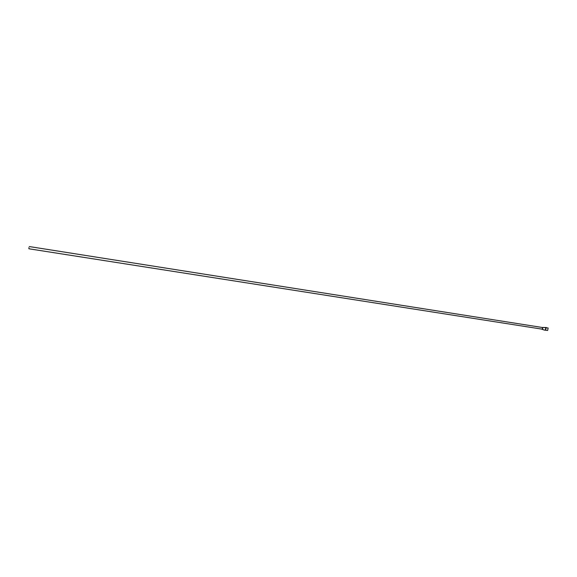 <?xml version="1.0" encoding="UTF-8"?>
<svg xmlns="http://www.w3.org/2000/svg" width="577" height="577" viewBox="0 0 577 577"><rect width="100%" height="100%" fill="white"/><g stroke="black" fill="none" stroke-linecap="round" stroke-linejoin="round"><path stroke-width="0.87" d="M28.929 247.598L28.915 248.781L28.929 247.598M542.084 327.469L542.596 328.414L541.94 329.287L544.573 330.123M546.015 328.039L545.698 329.755L546.058 328.046M541.89 329.114L544.392 330.08L547.681 330.441L548.136 327.996L542.863 327.383L542.488 329.409L541.94 329.287M546.311 327.498L542.185 327.476M545.409 329.604L545.741 328.061M28.915 248.781L541.911 329.121M543.837 329.957L544.392 330.08M29.261 246.552L542.171 327.469"/></g></svg>
